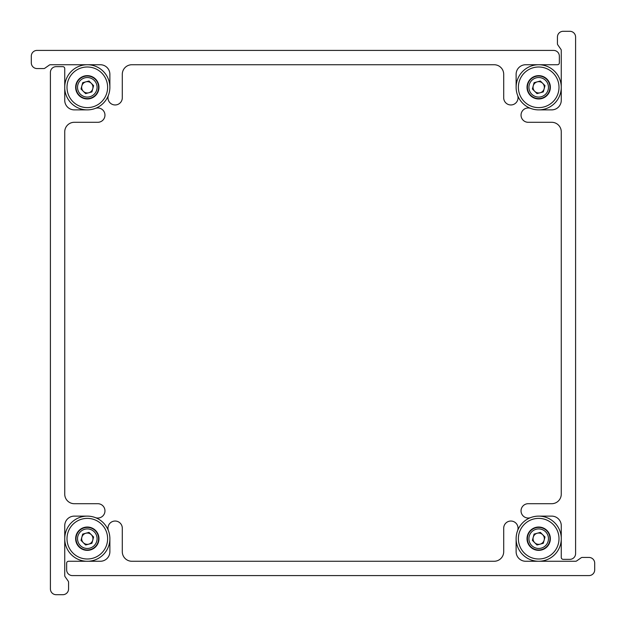 <?xml version="1.0" encoding="UTF-8"?>
<svg xmlns="http://www.w3.org/2000/svg" width="626" height="626" viewBox="0 0 626 626"><rect width="100%" height="100%" fill="white"/><g stroke="black" fill="none" stroke-linecap="round" stroke-linejoin="round"><path stroke-width="0.94" d="M131.851 561.264A9.554 9.554 0 0 1 122.297 551.709L122.297 528.203A7.168 7.168 0 0 0 113.846 521.153A7.168 7.168 0 0 0 108.431 530.731A22.567 22.567 0 0 1 109.879 538.689L109.879 551.709A9.554 9.554 0 0 1 100.324 561.264L68.563 561.264A1.909 1.909 0 0 0 66.653 563.173L66.653 569.856A5.736 5.736 0 0 0 72.381 575.591L588.964 575.591A5.736 5.736 0 0 0 594.7 569.856L594.7 563.173A5.736 5.736 0 0 0 588.964 557.437L582.258 557.437A1.909 1.909 0 0 0 581.155 557.782L576.687 560.912A1.909 1.909 0 0 1 575.591 561.264L525.676 561.264A9.554 9.554 0 0 1 516.121 551.709L516.121 538.689A22.567 22.567 0 0 1 517.569 530.731A7.168 7.168 0 0 0 510.871 521.035A7.168 7.168 0 0 0 503.703 528.203L503.703 551.709A9.554 9.554 0 0 1 494.149 561.264L131.851 561.264M90.316 549.957A11.659 11.659 0 0 1 76.043 541.701A11.659 11.659 0 0 1 84.299 527.428A11.659 11.659 0 0 1 98.572 535.684A11.659 11.659 0 0 1 90.316 549.957M92.554 558.314A20.314 20.314 0 0 0 106.936 533.446A20.314 20.314 0 0 0 82.069 519.064A20.314 20.314 0 0 0 67.686 543.931A20.314 20.314 0 0 0 92.554 558.314M109.879 538.689A22.567 22.567 0 0 1 65.503 544.518A22.567 22.567 0 0 1 81.482 516.888A22.567 22.567 0 0 1 108.423 530.731M88.767 544.143A5.642 5.642 0 0 0 91.302 534.706A5.642 5.642 0 0 0 81.857 537.225A5.642 5.642 0 0 0 88.767 544.143M82.702 534.08L81.012 540.371L85.621 544.988L91.912 543.305L93.61 537.006L89.002 532.397L82.702 534.08M95.285 546.678A11.284 11.284 0 0 0 95.293 530.715A11.284 11.284 0 0 0 79.338 530.707A11.284 11.284 0 0 0 79.322 546.662A11.284 11.284 0 0 0 95.285 546.678M94.213 545.606A9.773 9.773 0 0 0 94.221 531.787A9.773 9.773 0 0 0 80.402 531.779A9.773 9.773 0 0 0 80.394 545.598A9.773 9.773 0 0 0 94.213 545.606M64.736 131.851A9.554 9.554 0 0 1 74.291 122.297L97.797 122.297A7.168 7.168 0 0 0 104.847 113.846A7.168 7.168 0 0 0 95.269 108.431A22.567 22.567 0 0 1 87.311 109.879L74.291 109.879A9.554 9.554 0 0 1 64.736 100.324L64.736 68.563A1.909 1.909 0 0 0 62.827 66.653L56.144 66.653A5.736 5.736 0 0 0 50.409 72.381L50.409 588.964A5.736 5.736 0 0 0 56.144 594.7L62.827 594.7A5.736 5.736 0 0 0 68.563 588.964L68.563 582.258A1.909 1.909 0 0 0 68.218 581.155L65.088 576.687A1.909 1.909 0 0 1 64.736 575.591L64.736 525.676A9.554 9.554 0 0 1 74.291 516.121L87.311 516.121A22.567 22.567 0 0 1 95.269 517.569A7.168 7.168 0 0 0 104.965 510.871A7.168 7.168 0 0 0 97.797 503.703L74.291 503.703A9.554 9.554 0 0 1 64.736 494.149L64.736 131.851M90.316 98.572A11.659 11.659 0 0 1 76.043 90.316A11.659 11.659 0 0 1 84.299 76.043A11.659 11.659 0 0 1 98.572 84.299A11.659 11.659 0 0 1 90.316 98.572M92.554 106.936A20.314 20.314 0 0 0 106.936 82.069A20.314 20.314 0 0 0 82.069 67.686A20.314 20.314 0 0 0 67.686 92.554A20.314 20.314 0 0 0 92.554 106.936M87.311 109.879A22.567 22.567 0 0 1 81.482 65.503A22.567 22.567 0 0 1 108.799 80.41A22.567 22.567 0 0 1 95.269 108.423M88.767 92.765A5.642 5.642 0 0 0 91.302 83.321A5.642 5.642 0 0 0 81.857 85.84A5.642 5.642 0 0 0 88.767 92.765M82.702 82.695L81.012 88.994L85.621 93.603L91.912 91.92L93.61 85.629L89.002 81.012L82.702 82.695M95.285 95.293A11.284 11.284 0 0 0 95.293 79.338A11.284 11.284 0 0 0 79.338 79.322A11.284 11.284 0 0 0 79.322 95.285A11.284 11.284 0 0 0 95.285 95.293M94.213 94.221A9.773 9.773 0 0 0 94.221 80.402A9.773 9.773 0 0 0 80.402 80.394A9.773 9.773 0 0 0 80.394 94.213A9.773 9.773 0 0 0 94.213 94.221M541.701 549.957A11.659 11.659 0 0 1 527.428 541.701A11.659 11.659 0 0 1 535.684 527.428A11.659 11.659 0 0 1 549.957 535.684A11.659 11.659 0 0 1 541.701 549.957M543.931 558.314A20.314 20.314 0 0 0 558.314 533.446A20.314 20.314 0 0 0 533.446 519.064A20.314 20.314 0 0 0 519.064 543.931A20.314 20.314 0 0 0 543.931 558.314M538.689 516.121A22.567 22.567 0 0 1 544.518 560.497A22.567 22.567 0 0 1 517.201 545.59A22.567 22.567 0 0 1 538.689 516.121L551.709 516.121A9.554 9.554 0 0 1 561.264 525.676L561.264 557.437A1.909 1.909 0 0 0 563.173 559.347L569.856 559.347A5.736 5.736 0 0 0 575.591 553.619L575.591 37.036A5.736 5.736 0 0 0 569.856 31.3L563.173 31.3A5.736 5.736 0 0 0 557.437 37.036L557.437 43.742A1.909 1.909 0 0 0 557.782 44.845L560.912 49.313A1.909 1.909 0 0 1 561.264 50.409L561.264 100.324A9.554 9.554 0 0 1 551.709 109.879L538.689 109.879A22.567 22.567 0 0 1 530.731 108.431A7.168 7.168 0 0 0 521.035 115.129A7.168 7.168 0 0 0 528.203 122.297L551.709 122.297A9.554 9.554 0 0 1 561.264 131.851L561.264 494.149A9.554 9.554 0 0 1 551.709 503.703L528.203 503.703A7.168 7.168 0 0 0 521.153 512.154A7.168 7.168 0 0 0 530.731 517.569M540.152 544.143A5.642 5.642 0 0 0 542.687 534.706A5.642 5.642 0 0 0 533.242 537.225A5.642 5.642 0 0 0 540.152 544.143M534.088 534.08L532.39 540.371L536.998 544.988L543.298 543.305L544.988 537.006L540.379 532.397L534.088 534.08M546.662 546.678A11.284 11.284 0 0 0 546.678 530.715A11.284 11.284 0 0 0 530.715 530.707A11.284 11.284 0 0 0 530.707 546.662A11.284 11.284 0 0 0 546.662 546.678M545.598 545.606A9.773 9.773 0 0 0 545.606 531.787A9.773 9.773 0 0 0 531.787 531.779A9.773 9.773 0 0 0 531.779 545.598A9.773 9.773 0 0 0 545.598 545.606M541.701 98.572A11.659 11.659 0 0 1 527.428 90.316A11.659 11.659 0 0 1 535.684 76.043A11.659 11.659 0 0 1 549.957 84.299A11.659 11.659 0 0 1 541.701 98.572M543.931 106.936A20.314 20.314 0 0 0 558.314 82.069A20.314 20.314 0 0 0 533.446 67.686A20.314 20.314 0 0 0 519.064 92.554A20.314 20.314 0 0 0 543.931 106.936M532.867 65.503A22.567 22.567 0 0 1 560.497 81.482A22.567 22.567 0 0 1 544.518 109.112A22.567 22.567 0 0 1 516.121 87.311A22.567 22.567 0 0 1 532.867 65.503M540.152 92.765A5.642 5.642 0 0 0 542.687 83.321A5.642 5.642 0 0 0 533.242 85.84A5.642 5.642 0 0 0 540.152 92.765M534.088 82.695L532.39 88.994L536.998 93.603L543.298 91.92L544.988 85.629L540.379 81.012L534.088 82.695M546.662 95.293A11.284 11.284 0 0 0 546.678 79.338A11.284 11.284 0 0 0 530.715 79.322A11.284 11.284 0 0 0 530.707 95.285A11.284 11.284 0 0 0 546.662 95.293M545.598 94.221A9.773 9.773 0 0 0 545.606 80.402A9.773 9.773 0 0 0 531.787 80.394A9.773 9.773 0 0 0 531.779 94.213A9.773 9.773 0 0 0 545.598 94.221M516.121 87.311L516.121 74.291A9.554 9.554 0 0 1 525.676 64.736L557.437 64.736A1.909 1.909 0 0 0 559.347 62.827L559.347 56.144A5.736 5.736 0 0 0 553.619 50.409L37.036 50.409A5.736 5.736 0 0 0 31.3 56.144L31.3 62.827A5.736 5.736 0 0 0 37.036 68.563L43.742 68.563A1.909 1.909 0 0 0 44.845 68.218L49.313 65.088A1.909 1.909 0 0 1 50.409 64.736L100.324 64.736A9.554 9.554 0 0 1 109.879 74.291L109.879 87.311A22.567 22.567 0 0 1 108.431 95.269A7.168 7.168 0 0 0 115.129 104.965A7.168 7.168 0 0 0 122.297 97.797L122.297 74.291A9.554 9.554 0 0 1 131.851 64.736L494.149 64.736A9.554 9.554 0 0 1 503.703 74.291L503.703 97.797A7.168 7.168 0 0 0 512.154 104.847A7.168 7.168 0 0 0 517.569 95.269"/></g></svg>
